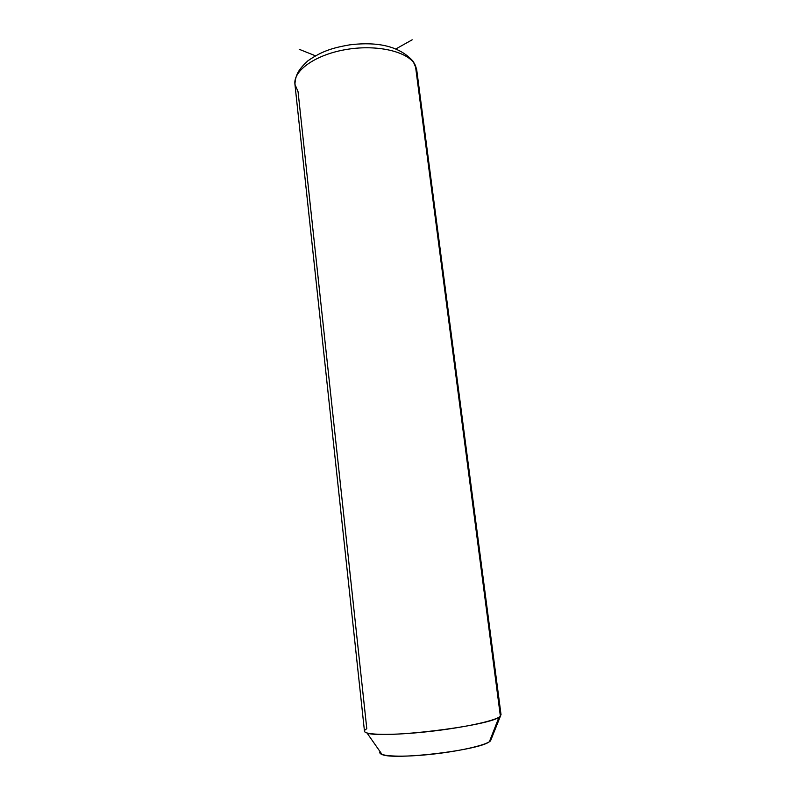 <?xml version="1.0" encoding="UTF-8"?>
<svg xmlns="http://www.w3.org/2000/svg" width="796" height="796" viewBox="0 0 796 796"><rect width="100%" height="100%" fill="white"/><g stroke="black" fill="none" stroke-linecap="round" stroke-linejoin="round"><path stroke-width="1.19" d="M500.385 716.231L490.555 740.797L489.381 741.733C479.083 750.3 394.04 760.439 382.1 754.528C380.02 753.772 379.374 752.837 380.15 751.732C376.737 756.021 398.179 757.583 427.969 754.638C457.72 751.752 486.684 745.195 490.555 740.797L500.385 716.231C496.127 720.659 463.541 727.783 428.059 731.643C392.547 735.554 364.409 735.116 364.469 731.196L294.928 84.267C293.057 70.426 316.201 54.188 347.444 49.302C378.647 44.277 409.303 52.098 415.383 65.421L500.385 716.231L415.383 65.421L416.706 69.74L413.114 61.312L415.383 65.421C409.303 52.098 378.647 44.277 347.444 49.302C316.201 54.188 293.057 70.426 294.928 84.267L298.062 91.769L366.797 728.728C363.633 730.499 363.692 731.912 366.996 732.967C380.677 739.076 487.023 726.39 498.993 717.226L500.385 716.231M491.152 739.305L490.555 740.797L490.635 738.539M395.97 48.884L412.189 39.8M315.405 55.78L299.206 49.292M489.381 741.733L498.993 717.226M382.1 754.528L366.996 732.967M294.928 84.267C295.585 74.446 298.6 69.57 307.793 60.894C322.39 50.655 333.673 47.67 349.802 44.835C379.055 41.292 400.159 46.785 413.114 61.312L416.706 69.74L501.062 714.908"/></g></svg>
